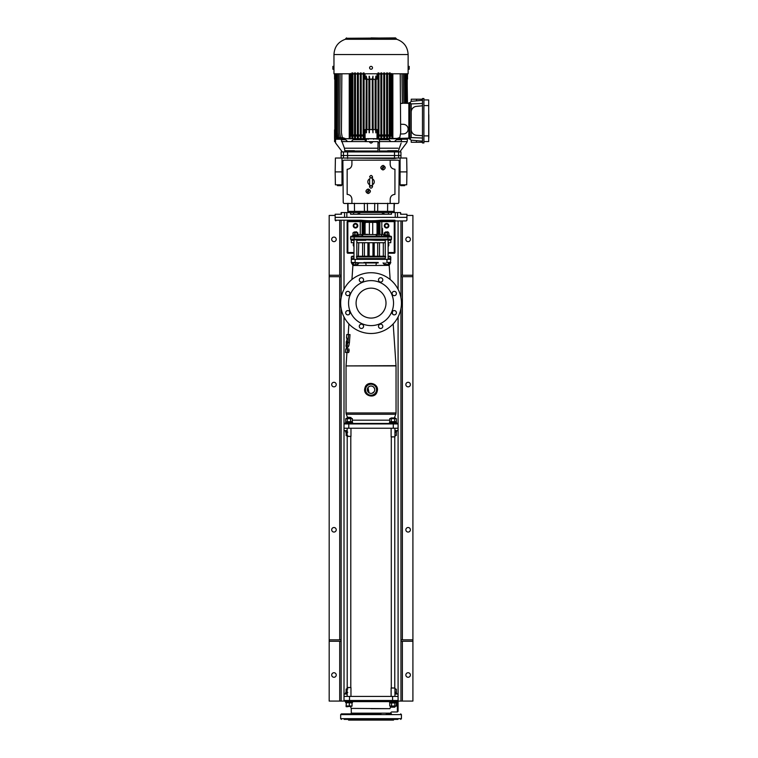 <?xml version="1.0" encoding="UTF-8"?>
<svg xmlns="http://www.w3.org/2000/svg" width="758" height="758" viewBox="0 0 758 758"><rect width="100%" height="100%" fill="white"/><g stroke="black" fill="none" stroke-linecap="round" stroke-linejoin="round"><path stroke-width="1.14" d="M362.599 242.712L362.599 256.223L358.401 256.223A0.72 0.474 90 0 0 357.928 256.943L357.094 256.223L356.298 256.943M384.998 256.223L385.794 256.943L385.254 256.223L385.794 256.943L383.69 256.223A0.72 0.474 90 0 1 384.164 256.943L357.928 256.943L356.829 256.223L384.998 256.223L384.164 256.943M388.124 256.943L390.787 256.943L390.787 258.62L388.124 258.62M385.254 258.62L356.829 258.62M353.967 258.62L351.305 258.62L351.305 256.943L352.025 256.223L353.967 256.223L352.025 256.223M383.69 256.223L374.206 256.223L374.206 242.712M385.254 240.314L376.243 240.314L376.413 239.841L390.787 239.841A0.72 0.692 -90 0 0 390.133 240.314L390.787 240.314L390.787 242.712L388.124 242.712M385.254 242.712L356.829 242.712M353.967 242.712L351.305 242.712L351.305 240.314L351.958 240.314A0.72 0.692 90 0 0 351.305 239.841L351.305 239.841A0.72 0.72 0 0 1 350.594 239.121L391.498 239.121L391.498 236.97A0.72 0.72 0 0 0 390.787 236.25L351.305 236.25A0.72 0.72 0 0 0 350.594 236.97L350.594 239.121A0.72 0.72 0 0 0 351.305 239.841A0.72 0.72 0 0 1 350.594 239.121M358.78 242.712L358.401 256.223M388.124 256.223L390.067 256.223L388.124 256.223M368.416 256.223L368.416 242.712M373.675 242.712L373.675 256.223M364.769 234.336L367.933 234.336M376.934 236.487L376.186 236.013L376.186 234.573L357.767 234.573M377.105 236.25L376.186 236.013L377.257 236.013L377.257 234.573L376.044 234.336M378.185 262.922L376.612 262.96A2.388 0.663 -90 0 0 376.063 265.48L353.607 265.48A2.388 2.302 -90 0 0 353.531 264.722M383.008 262.922L384.24 264.419M389.148 264.523L389.148 262.922L390.379 262.96A2.388 2.302 -90 0 0 389.148 263.632M388.56 264.722A2.388 2.302 -90 0 0 388.484 265.48L389.186 265.347L390.152 279.494M390.379 262.96L390.787 259.331L351.305 259.331L351.305 262.448A0.474 0.474 0 0 0 351.788 262.922L365.479 262.96A2.388 0.663 -90 0 1 366.029 265.48M351.305 262.486L351.712 262.96A2.388 2.302 -90 0 1 353.067 263.775M357.729 264.371L359.084 262.922M349.988 293.498A2.151 2.151 0 0 0 346.766 291.641A2.151 2.151 0 0 0 346.766 295.364A2.151 2.151 0 0 0 349.988 293.498M363.584 279.91A2.151 2.151 0 0 0 360.353 278.044A2.151 2.151 0 0 0 360.353 281.768A2.151 2.151 0 0 0 363.584 279.91M382.809 279.91A2.151 2.151 0 0 0 379.578 278.044A2.151 2.151 0 0 0 379.578 281.768A2.151 2.151 0 0 0 382.809 279.91M396.406 293.498A2.151 2.151 0 0 0 393.175 291.641A2.151 2.151 0 0 0 393.175 295.364A2.151 2.151 0 0 0 396.406 293.498M396.406 312.732A2.151 2.151 0 0 0 393.175 310.865A2.151 2.151 0 0 0 393.175 314.589A2.151 2.151 0 0 0 396.406 312.732M382.809 326.319A2.151 2.151 0 0 0 379.578 324.462A2.151 2.151 0 0 0 379.578 328.186A2.151 2.151 0 0 0 382.809 326.319M363.584 326.319A2.151 2.151 0 0 0 360.353 324.462A2.151 2.151 0 0 0 360.353 328.186A2.151 2.151 0 0 0 363.584 326.319M349.988 312.732A2.151 2.151 0 0 0 346.766 310.865A2.151 2.151 0 0 0 346.766 314.589A2.151 2.151 0 0 0 349.988 312.732M393.535 303.115A22.484 22.484 0 0 0 359.804 283.644A22.484 22.484 0 0 0 359.804 322.586A22.484 22.484 0 0 0 393.535 303.115M369.051 392.843L368 387.603M369.79 386.229L370.719 386.021M372.889 386.504L371.373 386.021M372.813 386.457L373.429 386.883M373.315 386.788L374.518 388.409M374.566 388.551L374.755 389.792M374.585 390.815L374.405 391.299M374.31 391.479L373.902 392.085M371.865 393.336L371.259 393.421M370.833 393.421L370.226 393.336M369.866 393.231L368.445 392.36M367.507 390.815L367.336 389.792M374.755 389.716A3.705 3.705 0 0 0 369.193 386.504A3.705 3.705 0 0 0 369.193 392.928A3.705 3.705 0 0 0 374.755 389.716L374.566 390.882M374.632 388.759L374.338 388.011M369.809 386.22L368.568 386.959M369.762 393.194L370.311 393.355M372.169 393.25L374.196 391.678M356.829 258.857L385.254 258.857L356.829 258.857M365.223 388.352L365.062 389.716A5.979 5.979 0 0 1 371.041 383.738A5.979 5.979 0 0 1 377.029 389.716A5.979 5.979 0 0 1 371.041 395.695A5.979 5.979 0 0 1 365.062 389.716L365.072 390.029M366.332 393.393L366.844 393.971M373.353 395.231L374.035 394.899M375.513 393.696L375.949 393.137M377.143 391.479C375.333 399.599 362.277 395.818 364.949 387.954C366.768 379.834 379.805 383.605 377.143 391.479L376.802 391.346M364.949 387.954L365.062 389.565M341.043 298.311L340.901 299.325M340.664 303.115L340.721 305.019M340.901 306.924L341.204 308.809M400.897 308.79L401.19 306.905M401.37 305.01L401.427 303.115A30.386 30.386 0 0 0 355.853 276.803A30.386 30.386 0 0 0 355.853 329.427A30.386 30.386 0 0 0 401.427 303.115M346.292 414.275L346.046 412.958L396.046 412.958L395.799 414.275L346.292 414.275L347.458 417.232M346.046 412.958L346.046 365.915L396.046 365.915L393.184 323.922M386.002 303.115A14.952 14.952 0 0 0 363.565 290.162A14.952 14.952 0 0 0 363.565 316.067A14.952 14.952 0 0 0 386.002 303.115M392.35 311.718L392.511 313.992M390.787 262.609L389.186 265.347L376.063 265.48M347.657 347.552L348.775 345.961L349.429 342.483L350.006 334.572L346.738 334.572L346.501 338.106L347.145 338.106L345.961 345.961L346.444 347.552L347.988 342.483L348.576 334.572M347.287 347.571L347.192 348.983M347.249 352.517L348.68 352.517L349.144 350.755L348.945 348.983L345.762 348.983L345.515 352.517L347.249 352.517L347.505 348.983M344.492 423.447L397.599 423.447A0.474 0.474 0 0 1 398.083 423.93L398.083 428.232L344.009 428.232L344.009 423.93A0.474 0.474 0 0 1 344.492 423.447M376.584 262.486L376.612 262.96L365.479 262.96L365.508 262.486L378.185 262.448M390.787 262.448A0.474 0.474 0 0 1 390.304 262.922A0.474 0.474 0 0 0 390.787 262.448L386.959 262.448L386.959 259.331M351.788 262.922A0.474 0.474 0 0 1 351.305 262.448L363.906 262.922M398.083 316.986L398.083 423.93A0.474 0.474 0 0 0 397.599 423.447A0.474 0.474 0 0 1 398.083 423.93L393.298 423.93L393.298 428.232M346.766 343.241L346.52 344.009M347.685 342.843L346.245 342.843M349.429 342.483L347.988 342.483M346.198 343.033L346.235 342.029M346.842 342.455L346.226 342.455L346.264 341.754L347.05 339.518M347.695 341.754L346.264 341.754M349.144 350.755L347.704 350.755M346.387 348.983L346.482 347.571M386.239 719.38L351.92 719.38M400.707 713.884L401.427 714.595L340.664 714.595L341.384 713.884L380.971 713.884M397.941 719.38L344.151 719.38M389.451 701.633L352.641 701.633M386.239 713.884L391.498 713.884L390.787 713.164L351.305 713.164L350.594 713.884M351.305 713.164L351.248 708.398L389.877 708.673C390.986 713.903 390.986 713.903 389.877 708.673L371.041 708.673M390.768 712.634L390.787 713.164M393.535 719.38L393.535 720.1L348.557 720.1L348.557 719.38M344.729 701.197A0.72 0.72 0 0 1 344.009 700.487A0.72 0.72 0 0 0 344.729 701.197A0.72 0.72 0 0 1 344.009 700.487L398.083 700.487A0.72 0.72 0 0 1 397.363 701.197L346.52 701.197M389.982 708.398L390.427 707.337C391.696 713.363 391.696 713.363 390.427 707.337L390.986 705.982M406.932 215.433L412.911 215.433L412.911 701.084L398.083 701.084L398.083 696.413L344.009 696.413L344.009 428.232M398.083 700.487L398.083 711.25L397.363 711.97L397.363 701.197L398.083 700.487M335.159 215.433L329.18 215.433L329.18 701.084L344.009 701.084L344.009 696.413M347.136 694.025L344.028 694.025L344.028 696.413M398.064 696.413L398.064 694.025L394.946 694.025M394.946 430.629L398.064 430.629L398.064 428.232M344.028 428.232L344.028 430.629L347.136 430.629M355.493 227.997A2.274 2.274 0 0 0 357.463 224.586A2.274 2.274 0 0 0 353.531 224.586A2.274 2.274 0 0 0 355.493 227.997M353.967 243.185A2.274 2.274 0 0 0 353.967 246.54M388.124 246.54A2.274 2.274 0 0 0 388.124 243.185M386.599 227.997A2.274 2.274 0 0 0 388.56 224.586A2.274 2.274 0 0 0 384.628 224.586A2.274 2.274 0 0 0 386.599 227.997M395.136 220.938L391.782 220.938M381.814 227.637A0.72 0.72 0 0 0 382.174 228.262A0.72 0.72 0 0 1 382.525 228.878L382.525 234.336M394.444 220.938L381.52 220.938L381.084 220.218L394.918 220.218M378.223 234.336L378.223 222.293M387.31 220.938L380.886 220.938L387.31 220.938M361.206 220.938L360.325 220.938M381.227 220.72L360.277 220.938M381.814 234.336L381.814 221.658A0.72 0.72 0 0 1 382.525 220.938L381.767 220.938M360.865 220.72L361.007 220.218L335.159 220.218L335.159 217.347L406.932 217.347L406.932 214.239L400.546 214.239L400.546 212.562L400.973 214.239M361.007 220.218C367.687 220.929 374.386 220.929 381.084 220.218M390.133 240.314L388.124 240.314M376.243 240.314L365.678 239.841L376.413 239.841M365.849 240.314L356.829 240.314M353.967 240.314L351.958 240.314M353.721 239.841L351.305 239.841L354.175 239.841L354.175 236.97L350.594 236.97M365.678 239.841L354.175 239.841M360.571 220.938L347.647 220.938M353.967 253.238L347.837 253.238A0.72 0.72 0 0 1 347.126 252.518L347.126 221.658L347.837 221.658L347.837 252.518L353.967 252.518M394.965 220.938L394.965 252.518A0.72 0.72 0 0 1 394.255 253.238L388.124 253.238M360.277 234.336L360.277 221.658L347.837 221.658L348.055 220.938M362.191 234.336L362.191 221.658L360.277 221.658A0.72 0.72 0 0 0 359.567 220.938A0.72 0.72 0 0 1 360.277 221.658M379.9 234.336L379.9 221.658L378.82 221.658M378.223 230.271L378.223 227.978L378.943 227.978L378.943 221.147M377.996 234.336L378.223 230.811M363.868 234.336L363.868 222.293M390.787 239.841A0.72 0.72 0 0 0 391.498 239.121A0.72 0.72 0 0 1 390.787 239.841A0.72 0.72 0 0 0 391.498 239.121M362.409 221.147A0.72 0.72 0 0 0 362.191 221.658L362.911 221.658L362.911 234.336M379.9 221.658A0.72 0.72 0 0 0 379.682 221.147A0.72 0.72 0 0 1 379.9 221.658L394.255 221.658L394.037 220.938M378.223 229.323A0.72 0.673 180 0 1 378.943 228.651L378.943 227.978L379.9 227.978A0.72 0.673 0 0 1 379.18 228.651L378.943 235.217M394.255 221.061L394.965 220.521M377.797 222.369L363.452 222.179M389.688 422.699L389.688 421.941L396.387 421.941L396.387 422.699M352.404 422.699L352.404 421.941L345.705 421.941L345.705 422.699M391.355 418.407L395.828 418.407M395.562 421.941L396.349 421.685L396.349 418.662L395.477 418.407L391.299 418.662L391.299 421.685L394.615 421.685L394.615 418.662M396.349 421.685L394.615 421.685M389.726 421.685L390.512 421.941L389.726 421.685L389.726 418.662L391.299 418.662M389.726 418.662L396.301 418.624M390.512 421.941L391.299 421.685M395.562 418.407L396.349 418.662M389.773 418.624L390.512 418.407M347.372 418.407L350.963 418.407L350.963 417.469L347.173 417.469M351.579 421.941L352.366 421.685L352.366 418.662L351.494 418.407L347.316 418.662L347.316 421.685L350.632 421.685L350.632 418.662M352.366 421.685L350.632 421.685M345.743 421.685L346.529 421.941L345.743 421.685L345.743 418.662L347.316 418.662M345.743 418.662L352.318 418.624M346.529 421.941L347.316 421.685M351.579 418.407L352.366 418.662M345.79 418.624L346.529 418.407M346.254 418.407L347.136 418.407L347.382 417.232L350.963 417.469M391.119 706.939L394.71 707.186L391.365 707.186L391.119 706.248L394.747 706.248M391.119 417.952L394.946 417.952L391.119 418.407M394.776 687.563L394.946 688.046L391.119 688.046L391.119 696.413M394.946 428.232L394.946 436.845L391.119 436.845L391.119 428.232M347.173 706.465L350.963 706.465L346.179 706.248L346.311 702.96L347.808 702.704L352.034 702.96L352.034 705.992L349.296 705.992L349.296 702.96M350.963 696.413L350.963 687.563L347.136 687.563L347.136 696.413M350.963 428.232L350.963 436.371L347.173 436.371M350.963 706.465L347.145 706.248M349.296 705.992L346.311 705.992M346.065 706.437L346.311 702.96M346.179 706.248L351.93 706.248M352.404 701.955L352.404 702.704L345.705 702.704L345.705 701.955M396.387 701.955L396.387 702.704L389.688 702.704L389.688 701.955M390.474 702.704L389.726 702.96L389.726 705.992L390.635 706.248L394.852 705.992L394.852 702.96L391.545 702.96L391.545 705.992M389.726 702.96L391.545 702.96M396.349 702.96L395.6 702.704L396.349 702.96L396.349 705.992L394.852 705.992M398.083 705.982L389.82 706.049M395.6 702.704L394.852 702.96M390.474 706.248L389.726 705.992M396.254 706.049L395.6 706.248M347.808 706.693L347.145 706.693M346.179 706.693L347.136 706.693M385.254 232.052L387.897 231.825L385.254 232.052L385.254 232.659L386.381 232.659M384.24 262.922L384.676 264.722M385.822 262.922L385.822 264.523L384.24 264.523M388.276 262.922L388.276 264.523L385.822 264.523M384.391 264.637L388.276 264.523M384.173 235.653L384.173 235.056L388.57 235.056L388.57 235.653M388.75 232.659L389.119 234.857L387.783 235.056L387.783 235.653M388.57 235.056L389.214 235.653M383.823 236.25L383.823 235.653L389.565 235.653L389.565 236.25M387.442 234.857L385.017 234.857L385.017 232.848L388.286 232.659L387.442 232.848L387.442 234.857L388.286 235.056M385.017 232.848L387.442 232.848M385.017 234.857L384.268 234.857L384.268 232.848M385.102 232.659L384.439 232.725M352.527 236.25L352.527 235.653L358.269 235.653L358.269 236.25M353.19 235.027L353.711 235.653M352.877 235.653L352.877 235.056L353.124 235.653M353.711 235.056L357.918 235.056L357.918 235.653M353.967 232.052L356.601 231.825L353.967 232.052L353.967 232.659L357.605 232.687M357.767 232.848L357.501 235.056L357.236 232.848L356.052 232.659L353.029 232.848L353.029 234.857L354.858 234.857L354.858 232.848M357.236 234.857L354.858 234.857M353.294 232.659L357.236 232.848M352.972 234.857L352.972 232.848M357.823 234.336L357.823 232.848L356.99 232.659M357.729 262.922L357.729 264.523L356.772 264.722L353.275 264.722L353.067 262.922L353.484 264.523M354.024 264.722L357.577 264.703M355.815 262.922L355.815 264.523M353.484 262.922L355.132 262.922L355.132 259.331M396.349 689.23L395.6 688.975L396.349 689.23L396.349 692.262L394.852 692.262M396.349 692.262L395.6 692.518M394.946 688.975L395.6 688.975L394.852 689.23M395.6 688.975L396.254 689.174M394.946 692.518L396.387 692.518L396.387 693.267L396.387 692.518M394.946 693.267L396.624 693.267L396.624 694.025M352.641 423.447L352.641 422.699L345.468 422.699L345.468 423.447L348.794 423.447L348.794 428.232M389.451 423.447L389.451 422.699L396.624 422.699L396.624 423.447M345.468 701.197L345.468 701.955L352.641 701.955L352.641 701.197M389.451 701.197L389.451 701.955L396.624 701.955L396.624 701.197L392.578 701.197L392.578 696.413M345.468 694.025L345.468 693.267L347.136 693.267M345.705 693.267L345.705 692.518L347.136 692.518M346.093 692.262L346.093 689.23L347.23 688.975M346.179 692.518L347.761 692.518M346.093 689.23L346.283 692.262M346.283 689.23L347.761 688.975M347.136 688.975L346.179 688.975M396.349 432.392L395.6 432.136L396.349 432.392L396.349 435.414L394.852 435.414M396.349 435.414L394.946 435.67M395.6 432.136L394.852 432.392M396.254 435.48L395.6 435.67M394.946 432.136L396.387 432.136L396.387 431.378L396.387 432.136M396.624 430.629L396.624 431.378L394.946 431.378M346.093 432.392L346.188 435.67L347.761 435.67M346.093 435.414L347.136 435.67L346.179 435.67M346.179 432.136L346.283 435.414M346.283 432.392L347.761 432.136M347.136 431.378L345.468 431.378L345.468 430.629M345.705 431.378L345.705 432.136L347.136 432.136M371.041 69.243A1.431 1.431 0 0 0 372.292 67.083A1.431 1.431 0 0 0 369.8 67.083A1.431 1.431 0 0 0 371.041 69.243M409.206 66.372L409.206 69.243L408.126 69.243L408.126 66.372L409.206 66.372M332.885 69.243L332.885 66.372L333.965 66.372L333.965 69.243L332.885 69.243M428.696 113.88L428.696 108.574M428.696 108.015L428.696 103.06M428.82 138.032L428.82 114.752M423.911 142.959L422.481 142.959L422.481 98.531L423.911 98.531L423.911 142.959M423.911 99.933L428.696 99.933L428.696 141.556L423.911 141.556M428.696 105.599L423.911 105.599M423.911 135.9L428.696 135.9M422.481 141.159L411.206 140.173L409.32 138.771M409.898 138.771L409.898 102.718L411.206 101.326L422.481 100.331M409.32 102.718L409.898 102.718M408.846 138.714L408.846 102.785M422.481 103.486L411.206 103.893L409.936 102.681M409.936 138.809L411.206 137.605L411.206 103.893M411.206 137.605L422.481 138.013M422.481 99.213L411.224 99.213L411.224 101.316M422.481 135.72L416.521 135.265A5.742 5.742 0 0 1 411.224 129.533L411.224 112.07A5.742 5.742 0 0 1 416.426 106.357L422.481 105.779M411.224 142.277L411.224 140.173L411.224 142.277L422.481 142.277M396.699 39.264L345.392 39.264C338.21 41.823 334.401 46.911 333.965 54.529L333.965 73.782L408.126 73.782L408.126 54.529C407.69 46.911 403.881 41.823 396.699 39.264L395.562 37.9L347.287 38.279M334.638 138.761L334.562 141.632L335.226 141.632L335.538 142.921L335.538 139.235L334.638 138.761L368.653 138.761L366.256 139.235L366.256 141.632L377.986 141.632L377.986 151.922M388.854 138.761L396.538 138.761L396.538 139.699L394.435 141.575L390.967 141.575L388.854 139.699L388.854 138.761L368.653 138.761M396.538 138.761L407.453 138.761L407.217 141.632L407.453 138.761M341.138 155.504L400.954 155.504L400.954 151.922L341.138 151.922L341.138 158.024M373.438 138.761L379.417 139.235L379.417 142.921L377.986 142.513M373.628 138.761L373.628 139.235M368.464 139.235L368.464 138.761M366.256 141.632L365.195 141.632L365.271 139.235L366.256 139.235M379.417 151.922L379.417 142.921M407.217 141.632L401.181 141.632L401.607 139.235L407.217 139.235M402.043 139.235L402.043 138.761M353.237 138.761L353.237 139.699L351.125 141.575L347.657 141.575L345.553 139.699L345.553 138.761M340.048 138.761L340.048 139.235M342.313 151.922L335.538 142.921M335.538 139.235L341.091 139.235L344.426 148.208L345.023 151.922L345.042 150.719L354.422 150.719L354.422 151.922M387.67 151.922L387.67 150.719L397.05 150.719L397.05 151.922M379.417 148.208L398.073 148.208M406.866 141.632L406.866 142.513L399.779 151.922M372.822 141.632C371.638 143.575 370.454 143.575 369.269 141.632M401.693 141.632C400.925 143.575 400.925 143.575 401.693 141.632C400.925 143.575 400.925 143.575 401.693 141.632C400.925 143.575 400.925 143.575 401.693 141.632L401.598 141.86M344.426 148.208L377.986 148.208M400.669 124.236L403.512 124.34A4.785 4.785 -90 0 1 408.126 129.116A4.785 4.785 -90 0 1 403.512 133.901L400.442 134.005M408.846 138.108L396.898 138.524M408.846 103.382L402.394 103.164M335.055 73.782L335.32 79.145M334.846 129.826L334.846 79.126M335.32 129.808L334.846 132.707L335.055 79.135M372.244 79.363L369.847 79.363L369.847 129.599L372.244 129.599L372.244 79.363L372.964 76.179L373.201 129.599L375.115 129.59L375.115 79.372L373.201 79.363M375.115 79.372L372.964 79.126M375.589 79.126L375.835 76.075L376.072 79.372L376.072 129.58L377.029 129.58L377.029 138.686L401.2 138.373M377.029 73.782L377.029 79.135L375.835 79.135M377.029 138.686L365.062 138.686L365.062 129.58L366.019 129.58L366.256 79.135L365.062 79.135L365.062 73.782M366.256 79.135L366.256 76.075L366.976 79.372L366.976 129.59L368.89 129.599L368.89 79.363L366.976 79.372M368.89 79.363L366.502 79.126M369.127 79.126L369.373 76.245L369.847 79.363M372.718 79.126L369.373 79.126M377.029 79.135L376.072 79.372M407.491 103.334L407.037 73.782M407.217 79.135L407.245 103.334M366.019 79.372L365.062 79.135M335.055 129.817L335.055 138.686L339.556 138.686L336.164 137.492L335.32 132.707L335.756 73.782M401.2 138.686L407.037 138.686L407.037 138.174M407.529 138.155L407.037 138.686M378.915 72.901L378.953 73.981L380.848 73.981L380.886 72.901M335.055 138.686L334.562 138.686L334.562 129.836M364.067 72.901L364.105 73.981L365.062 73.981M401.958 73.782L402.394 103.401L400.669 103.401M403.389 73.782L403.815 103.211M404.639 73.782L405.075 103.259M405.615 73.782L406.051 103.287M406.335 73.782L406.771 103.315M400.233 73.782L400.669 132.707L399.826 137.492L396.434 138.686M391.858 138.686L391.829 73.782M391.829 135.464L391.09 134.981L391.09 73.981L391.829 73.498M339.556 138.686L336.884 137.492L336.04 132.707L336.476 73.782M340.276 138.686L337.86 137.492L337.016 132.707L337.452 73.782M341.252 138.686L342.512 138.686L339.12 137.492L338.276 132.707L338.703 73.782M342.512 138.686L343.933 138.686L340.541 137.492L339.698 132.707L340.134 73.782M343.933 138.686L345.657 138.686L342.265 137.492L341.422 132.707L341.858 73.782M350.262 73.782L350.234 136.061L351.892 136.061L351.892 72.901M350.262 73.498L351.001 73.981L351.001 134.981L350.262 135.464M345.657 138.686L365.062 138.686M392.852 73.782L392.852 138.686M378.953 73.981L378.915 138.686M380.886 138.686L380.848 73.981M378.915 136.061L380.886 136.061M378.024 138.686L378.024 72.901M377.029 136.061L378.024 136.061M381.786 72.901L381.786 138.686M383.756 138.686L383.756 72.901M381.786 136.061L383.756 136.061M384.666 72.901L384.666 138.686M386.618 138.686L386.618 72.901M384.666 136.061L386.618 136.061M389.233 138.686L389.233 72.901M387.556 72.901L387.556 136.061L389.233 136.061M387.556 136.061L387.556 138.686M390.199 72.901L390.199 138.686M390.199 136.061L391.858 136.061M378.953 134.981L380.848 134.981M377.029 134.981L377.986 134.981M381.833 134.981L383.709 134.981M384.713 134.981L386.571 134.981M387.594 134.981L389.195 134.981M390.247 134.981L391.09 134.981M377.029 73.981L377.986 73.981M381.833 73.981L383.709 73.981M384.713 73.981L386.571 73.981M387.594 73.981L389.195 73.981M390.247 73.981L391.09 73.981M364.105 73.981L364.105 134.981L365.062 134.981M361.206 72.901L361.244 134.981L363.139 134.981L363.177 72.901M361.244 73.981L363.139 73.981M358.335 72.901L358.382 134.981L360.258 134.981L360.306 72.901M358.382 73.981L360.258 73.981M355.474 72.901L355.521 134.981L357.378 134.981L357.425 72.901M355.521 73.981L357.378 73.981M352.858 72.901L352.896 134.981L354.488 134.981L354.536 72.901M352.896 73.981L354.488 73.981M351.001 73.981L351.845 73.981M351.001 134.981L351.845 134.981M373.201 129.599L375.115 129.59M369.847 129.599L372.244 129.599M376.072 129.58L377.029 129.817M366.976 129.59L368.89 129.599M365.062 129.817L366.019 129.58M372.964 129.836L372.964 132.773L372.718 129.836M369.373 129.836L369.127 132.773L369.127 129.836M366.502 129.826L366.256 132.887L366.256 129.826M375.835 129.826L375.835 132.887L375.589 129.826M364.105 134.981L364.067 136.061L365.062 136.061M361.244 134.981L361.206 136.061L363.177 136.061L363.139 134.981M358.382 134.981L358.335 136.061L360.306 136.061L360.258 134.981M355.521 134.981L355.474 136.061L357.425 136.061L357.378 134.981M352.896 134.981L352.858 136.061L354.536 136.061L354.488 134.981M364.067 136.061L364.067 138.686M363.177 138.686L363.177 136.061M361.206 136.061L361.206 138.686M358.335 136.061L358.335 138.686M360.306 138.686L360.306 136.061M357.425 138.686L357.425 136.061M355.474 136.061L355.474 138.686M352.858 136.061L352.858 138.686M354.536 138.686L354.536 136.061M351.892 138.686L351.892 136.061M350.234 136.061L350.234 138.686M349.239 138.686L349.239 73.782M392.085 73.782L392.094 132.707L392.578 132.707L392.587 73.782M392.094 76.245L392.578 76.245M392.094 132.707L392.066 137.492L392.606 137.492L392.578 132.707M392.72 138.686L392.606 137.492M392.066 137.492L391.952 138.686M386.817 73.782L386.684 138.686M386.836 76.245L387.329 73.782M387.461 138.686L387.31 76.245M386.807 137.492L387.347 137.492M386.836 132.707L387.31 132.707M389.451 73.782L389.47 132.707L389.963 73.782M389.47 76.245L389.944 76.245M389.47 132.707L389.441 137.492L389.972 137.492L389.944 132.707M390.095 138.686L389.972 137.492M389.441 137.492L389.318 138.686M383.946 73.782L383.965 132.707L384.458 73.782M383.965 76.245L384.439 76.245M383.965 132.707L383.936 137.492L384.477 137.492L384.439 132.707M384.59 138.686L384.477 137.492M383.936 137.492L383.813 138.686M375.835 132.887L375.835 76.075M375.352 79.126L375.352 129.826M381.075 73.782L381.094 132.707L381.587 73.782M381.094 76.245L381.568 76.245M381.094 132.707L381.066 137.492L381.606 137.492L381.568 132.707M381.719 138.686L381.606 137.492M381.066 137.492L380.942 138.686M366.256 76.075L366.502 132.707M366.739 129.826L366.739 79.126M360.505 73.782L360.524 132.707L361.016 73.782M360.524 76.245L360.998 76.245M360.524 132.707L360.486 137.492L361.026 137.492L360.998 132.707M361.149 138.686L361.026 137.492M360.486 137.492L360.372 138.686M354.763 73.782L354.782 132.707L355.275 73.782M354.782 76.245L355.256 76.245M354.782 132.707L354.744 137.492L355.284 137.492L355.256 132.707M355.407 138.686L355.284 137.492M354.744 137.492L354.63 138.686M349.495 73.782L349.514 132.707L349.997 132.707L350.006 73.782M349.514 76.245L349.997 76.245M349.514 132.707L349.485 137.492L350.025 137.492L349.997 132.707M350.139 138.686L350.025 137.492M349.485 137.492L349.362 138.686M352.129 73.782L352.148 132.707L352.641 73.782M352.148 76.245L352.622 76.245M352.148 132.707L352.119 137.492L352.65 137.492L352.622 132.707M352.773 138.686L352.65 137.492M352.119 137.492L351.996 138.686M357.634 73.782L357.653 132.707L358.146 73.782M357.653 76.245L358.127 76.245M357.653 132.707L357.615 137.492L358.155 137.492L358.127 132.707M358.278 138.686L358.155 137.492M357.615 137.492L357.501 138.686M363.376 73.782L363.395 132.707L363.887 73.782M363.395 76.245L363.868 76.245M363.395 132.707L363.357 137.492L363.897 137.492L363.868 132.707M364.02 138.686L363.897 137.492M363.357 137.492L363.243 138.686M369.127 76.179L369.373 132.707M369.61 129.836L369.61 79.126M378.204 73.782L378.223 132.707L378.716 73.782M378.223 76.245L378.697 76.245M378.223 132.707L378.195 137.492L378.735 137.492L378.697 132.707M378.848 138.686L378.735 137.492M378.195 137.492L378.071 138.686M372.964 132.773L372.964 76.179M372.481 79.126L372.481 129.836M372.718 234.336L372.718 222.179M369.373 222.179L369.373 234.336M394.255 212.562L394.255 211.368L348.102 211.368L347.979 203.239M384.988 214.239L381.426 212.562L397.533 212.562L397.533 217.347L406.932 217.347L406.932 220.218L406.212 220.938L380.886 220.938M341.119 214.239L341.119 212.562L341.545 214.239L335.159 214.239L335.159 217.347L344.558 217.347L344.558 212.562L381.426 212.562M360.666 212.562L357.103 214.239M350.613 212.562L350.613 214.239L391.479 214.239L391.479 212.562M346.842 212.562L346.842 217.347L395.25 217.347L395.25 212.562M341.545 212.562L344.558 212.562M397.533 212.562L400.546 212.562M369.61 178.888L369.61 186.847C370.501 188.6 371.458 188.6 372.481 186.847L372.481 184.753M404.658 185.653L400.594 185.653L400.594 184.933L404.658 184.933L404.658 185.653M383.008 169.745A2.037 2.037 0 0 0 384.77 166.694A2.037 2.037 0 0 0 381.246 166.694A2.037 2.037 0 0 0 383.008 169.745M368.17 193.309A2.037 2.037 0 0 0 369.932 190.258A2.037 2.037 0 0 0 366.417 190.258A2.037 2.037 0 0 0 368.17 193.309M341.498 185.653L337.433 185.653L337.433 184.933L341.498 184.933L341.498 185.653M369.61 184.715A3.231 3.231 0 0 1 369.61 178.926M369.61 178.594L369.61 185.056M372.481 185.056L372.481 178.594M372.481 178.926A3.231 3.231 0 0 1 372.481 184.715M390.18 160.175L398.016 160.175A1.194 1.194 0 0 1 399.21 161.35L398.86 202.301A1.194 1.194 0 0 1 397.666 203.476L390.18 203.476L390.18 199.165C390.465 196.275 392.057 194.673 394.937 194.38L394.937 169.261C392.057 168.968 390.465 167.376 390.18 164.477L390.18 160.175L351.911 160.175L351.911 164.477C351.627 167.376 350.035 168.968 347.155 169.261L347.155 194.38C350.035 194.673 351.627 196.275 351.911 199.165L351.911 203.476L390.18 203.476M351.911 203.476L344.426 203.476A1.194 1.194 0 0 1 343.222 202.301L342.881 161.35A1.194 1.194 0 0 1 344.075 160.175L351.911 160.175M394.397 203.476L393.989 211.368L394.113 203.239M377.759 203.239L377.664 211.368M367.374 203.239L367.478 211.368L374.613 211.368L374.717 203.239M354.412 203.239L354.526 211.368M347.837 212.562L348.102 211.368M368.17 193.546C365.242 192.03 365.242 190.514 368.17 188.998C371.107 190.514 371.107 192.03 368.17 193.546M382.866 165.443A2.274 2.274 0 0 1 383.008 165.434C385.936 166.95 385.936 168.466 383.008 169.982C380.08 168.466 380.08 166.95 383.008 165.434A2.274 2.274 0 0 1 383.321 165.462M344.966 158.024L397.126 158.024L394.501 158.517L342.01 158.024L342 184.81L342.919 184.81M342 184.81L335.387 184.81L335.159 171.895L335.406 158.024L342.01 158.024M400.319 171.895L406.932 171.895L406.705 184.81L400.091 184.81L400.082 158.024L397.126 158.024M399.172 184.81L400.091 184.81M364.427 211.368L364.333 203.239M387.565 211.368L387.679 203.239M335.387 171.895L341.773 171.895M400.082 158.024L406.686 158.024L406.932 171.895M368.17 192.106L367.459 191.689L368.17 190.447L368.89 190.855L368.17 192.106M383.008 168.541L382.288 168.124L383.008 166.883L383.728 167.291L383.008 168.541M333.965 241.631A2.274 2.274 0 0 0 335.936 238.22A2.274 2.274 0 0 0 331.995 238.22A2.274 2.274 0 0 0 333.965 241.631M408.126 241.631A2.274 2.274 0 0 0 410.097 238.22A2.274 2.274 0 0 0 406.155 238.22A2.274 2.274 0 0 0 408.126 241.631M408.126 386.845A2.274 2.274 0 0 0 410.097 383.434A2.274 2.274 0 0 0 406.155 383.434A2.274 2.274 0 0 0 408.126 386.845M333.965 386.845A2.274 2.274 0 0 0 335.936 383.434A2.274 2.274 0 0 0 331.995 383.434A2.274 2.274 0 0 0 333.965 386.845M408.126 532.059A2.274 2.274 0 0 0 410.097 528.658A2.274 2.274 0 0 0 406.155 528.658A2.274 2.274 0 0 0 408.126 532.059M333.965 532.059A2.274 2.274 0 0 0 335.936 528.658A2.274 2.274 0 0 0 331.995 528.658A2.274 2.274 0 0 0 333.965 532.059M333.965 677.273A2.274 2.274 0 0 0 335.936 673.871A2.274 2.274 0 0 0 331.995 673.871A2.274 2.274 0 0 0 333.965 677.273M408.126 677.273A2.274 2.274 0 0 0 410.097 673.871A2.274 2.274 0 0 0 406.155 673.871A2.274 2.274 0 0 0 408.126 677.273M355.493 227.4A1.677 1.677 0 0 0 356.942 224.889A1.677 1.677 0 0 0 354.043 224.889A1.677 1.677 0 0 0 355.493 227.4M386.599 227.4A1.677 1.677 0 0 0 388.049 224.889A1.677 1.677 0 0 0 385.149 224.889A1.677 1.677 0 0 0 386.599 227.4M388.124 245.535A1.677 1.677 0 0 0 388.124 244.19M353.967 244.19A1.677 1.677 0 0 0 353.967 245.535M400.954 701.084L400.954 308.487M400.954 297.742L400.954 220.938M341.138 701.084L341.138 308.487M341.138 297.742L341.138 220.938M400.954 275.249L412.911 275.249L412.911 276.679L400.954 276.679L400.954 275.249M400.954 639.837L412.911 639.837L412.911 641.268L400.954 641.268L400.954 639.837M341.138 639.837L329.18 639.837L329.18 641.268L341.138 641.268L341.138 639.837M341.138 275.249L329.18 275.249L329.18 276.679L341.138 276.679L341.138 275.249M353.967 256.943L351.305 256.943M364.418 256.223L364.418 242.712M377.674 256.223L377.674 242.712M379.493 256.223L379.493 242.712M367.886 256.223L367.886 242.712M383.311 256.223L383.311 242.712M372.955 256.223L372.955 242.712M369.127 242.712L369.127 256.223M358.269 236.013L362.58 236.013L362.817 234.336M384.268 234.573L377.323 234.336M377.323 236.25L381.558 236.013L381.634 234.336M381.634 236.25L383.823 236.013M362.068 236.25L362.068 234.336M357.975 235.653L358.089 234.336M352.366 420.178L389.726 420.178M376.546 389.716A5.505 5.505 0 0 0 368.293 384.95A5.505 5.505 0 0 0 368.293 394.482A5.505 5.505 0 0 0 376.546 389.716M346.046 365.915L396.036 365.669M363.906 262.448L365.508 262.486M393.298 423.447L393.298 423.93L344.009 423.93L344.009 316.986M348.775 345.961L347.335 345.961M340.664 714.595L340.664 718.669L401.427 718.669L400.707 719.38M349.514 701.197L349.514 696.413M382.174 234.336L382.174 228.262M362.684 236.468L362.078 221.147M390.787 236.25A0.72 0.72 0 0 1 391.498 236.97L387.916 236.97L387.916 239.841M387.916 236.25L387.916 236.97L354.175 236.97L354.175 236.25M379.18 234.336L379.18 221.147M377.503 234.336L377.503 222.369L376.783 223.089M364.589 234.336L364.589 222.369L365.299 223.089M363.148 234.336L362.911 221.147M363.272 221.658L363.148 221.147M388.124 252.518L394.255 252.518L394.255 221.658L394.965 221.658M394.965 252.518A0.72 0.72 0 0 1 394.255 253.238L394.255 252.518L394.965 252.518M347.837 253.238A0.72 0.72 0 0 1 347.126 252.518L347.837 252.518L347.837 253.238M377.891 222.369L364.134 222.369M378.82 221.952L378.82 221.364L363.272 221.364L363.272 221.952M394.89 436.845L391.299 436.968L391.299 687.923L394.89 688.046M347.353 687.449L350.907 687.563M350.907 436.371L347.353 436.485M416.521 99.213L416.521 100.852M416.426 142.277L416.426 140.628M345.392 39.264L396.519 38.857M345.563 39.028L396.519 39.028M333.965 54.529L408.126 54.529M343.459 158.024L343.459 151.922M347.59 158.517L347.59 151.922M394.501 158.517L394.501 151.922M398.632 158.024L398.632 151.922M396.538 139.699L401.607 139.699M353.237 139.699L365.271 139.699M397.05 151.013L398.376 151.013L401.067 143.215M379.417 151.013L387.67 151.013M354.422 151.013L377.986 151.013M351.172 151.922L351.172 150.719M390.92 151.922L390.92 150.719M379.417 139.699L388.854 139.699M394.435 141.575L401.2 141.575M379.417 141.575L390.967 141.575M341.091 139.699L345.553 139.699M351.125 141.575L365.204 141.575M341.488 141.575L347.657 141.575M353.664 212.562L353.664 214.239M388.428 212.562L388.428 214.239M402.384 701.084L402.384 641.268M402.384 639.837L402.384 276.679M402.384 275.249L402.384 220.938M398.083 696.413L398.083 428.232M398.083 289.243L398.083 220.938M344.009 289.243L344.009 220.938M339.707 701.084L339.707 641.268M339.707 639.837L339.707 276.679M339.707 275.249L339.707 220.938M390.787 256.943L390.067 256.223M394.444 417.705L395.799 414.275M396.046 365.915L396.046 412.958M351.305 262.609L352.906 265.347L351.939 279.494M349.741 311.718L349.58 313.992M348.907 323.922L348.178 334.572M346.956 352.517L346.055 365.669M340.664 718.669L341.384 719.38M401.427 714.595L401.427 718.669M351.248 708.398L350.537 706.702M390.787 712.681L391.498 711.97L397.363 711.97M390.787 240.314L391.137 239.746L390.787 240.314M351.305 240.314L350.954 239.746L351.305 240.314M335.159 220.218L335.879 220.938M377.958 222.369L378.64 222.179M394.946 688.046L394.946 696.413M394.946 706.248L394.946 706.939M394.776 436.968L394.776 687.923M394.946 417.469L394.946 418.407M347.202 436.371L347.202 687.563M350.793 436.485L350.793 687.449M347.136 428.232L347.136 436.371M385.254 239.841L385.254 259.331M388.124 232.052L388.124 232.659M388.124 239.841L388.124 259.331M353.967 239.841L353.967 259.331M356.829 232.052L356.829 232.659M356.829 239.841L356.829 259.331M371.041 37.9L394.804 38.279M345.563 38.857L346.52 37.9M398.376 151.922L398.376 151.013M334.562 73.782L334.562 79.116M407.529 73.782L407.529 79.116M377.029 234.336L377.029 222.369M365.062 234.336L365.062 222.369M369.61 184.753L369.61 186.847L371.041 185.416L372.481 186.847L372.481 176.803C371.628 175.013 370.671 175.013 369.61 176.803L371.041 178.234L372.481 176.803L372.481 178.888M347.827 211.368L347.695 203.476M400.954 158.024L400.954 155.504"/></g></svg>
